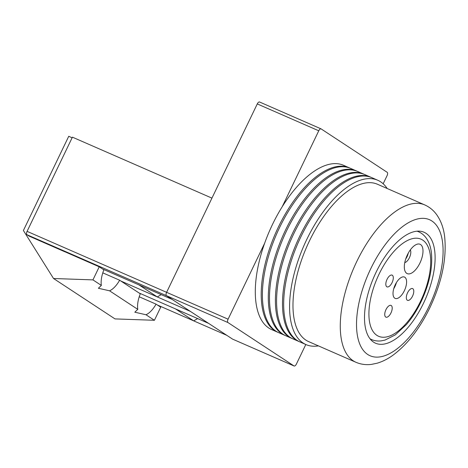 <?xml version="1.0" encoding="UTF-8"?>
<svg xmlns="http://www.w3.org/2000/svg" width="468" height="468" viewBox="0 0 468 468"><rect width="100%" height="100%" fill="white"/><g stroke="black" fill="none" stroke-linecap="round" stroke-linejoin="round"><path stroke-width="0.7" d="M407.4 254.832A16.011 7.406 -66.4 0 1 415.584 244.887A16.011 7.406 -66.4 0 1 422.674 247.993A16.011 7.406 -66.4 0 1 419.919 263.063A16.011 7.406 -66.4 0 1 404.644 269.913A16.011 7.406 -66.4 0 1 407.4 254.832M404.767 262.601A7.277 3.37 113.6 0 0 409.406 257.716A7.277 3.37 113.6 0 0 410.301 249.941M405.768 258.851A7.277 3.37 113.6 0 0 407.043 256.686A7.277 3.37 113.6 0 0 408.225 253.223M392.067 282.643A6.406 2.966 113.6 0 0 392.125 275.131A6.406 2.966 113.6 0 0 387.054 279.349A6.406 2.966 113.6 0 0 386.995 286.866A6.406 2.966 113.6 0 0 392.067 282.643M412.554 296.109A6.406 2.966 113.6 0 0 412.612 288.592A6.406 2.966 113.6 0 0 407.546 292.816A6.406 2.966 113.6 0 0 407.488 300.333A6.406 2.966 113.6 0 0 412.554 296.109M390.979 312.928A6.406 2.966 113.6 0 0 391.037 305.411A6.406 2.966 113.6 0 0 385.965 309.635A6.406 2.966 113.6 0 0 385.907 317.146A6.406 2.966 113.6 0 0 390.979 312.928M404.358 290.722A11.641 5.388 113.6 0 0 404.469 277.062A11.641 5.388 113.6 0 0 395.249 284.737A11.641 5.388 113.6 0 0 395.144 298.403A11.641 5.388 113.6 0 0 404.358 290.722M393.74 288.721A11.641 5.388 113.6 0 0 394.898 286.591A11.641 5.388 113.6 0 0 396.414 282.608M383.163 183.772L387.059 175.675A2.913 1.345 113.6 0 0 387.182 172.312L321.159 128.922A2.913 1.345 113.6 0 0 321.066 128.87A2.913 1.345 113.6 0 0 318.761 130.788L282.21 206.739M264.642 243.237L228.091 319.188A2.913 1.345 113.6 0 0 227.969 322.551L293.992 365.941A2.913 1.345 113.6 0 0 294.085 365.994A2.913 1.345 113.6 0 0 296.39 364.075L305.809 344.506M318.761 130.788L257.277 103.925L166.608 292.325A2.913 1.345 113.6 0 0 166.485 295.688L232.508 339.078L226.816 335.34L157.289 304.96M232.701 339.165A2.913 1.345 -66.4 0 1 232.602 339.13A2.913 1.345 -66.4 0 1 232.508 339.078A2.913 1.345 113.6 0 0 232.602 339.13L294.085 365.994M102.65 269.047L172.177 299.426L166.485 295.688A2.913 1.345 -66.4 0 1 166.608 292.325L211.94 198.122L72.417 137.159L27.08 231.362L228.091 319.188M257.277 103.925A2.913 1.345 -66.4 0 1 259.582 102.006A2.913 1.345 -66.4 0 1 259.676 102.059M349.976 168.123A89.663 41.482 113.6 0 0 349.385 167.854A89.663 41.482 113.6 0 0 278.425 226.974A89.663 41.482 113.6 0 0 277.588 332.175A89.663 41.482 113.6 0 0 278.185 332.426M349.385 167.854L343.477 165.274A89.663 41.482 113.6 0 0 272.516 224.388A89.663 41.482 113.6 0 0 271.68 329.595L277.588 332.175M357.066 171.224A89.663 41.482 113.6 0 0 356.481 170.955A89.663 41.482 113.6 0 0 285.521 230.075A89.663 41.482 113.6 0 0 284.684 335.275A89.663 41.482 113.6 0 0 285.281 335.527M356.481 170.955L350.567 168.375A89.663 41.482 113.6 0 0 279.612 227.489A89.663 41.482 113.6 0 0 278.77 332.69L284.684 335.275M364.162 174.324A89.663 41.482 113.6 0 0 363.577 174.055A89.663 41.482 113.6 0 0 292.617 233.175A89.663 41.482 113.6 0 0 291.78 338.376A89.663 41.482 113.6 0 0 292.377 338.621M363.577 174.055L357.663 171.475A89.663 41.482 113.6 0 0 286.703 230.589A89.663 41.482 113.6 0 0 285.866 335.79L291.78 338.376M371.259 177.425A89.663 41.482 113.6 0 0 370.668 177.156A89.663 41.482 113.6 0 0 299.713 236.276A89.663 41.482 113.6 0 0 298.876 341.476A89.663 41.482 113.6 0 0 299.467 341.722M370.668 177.156L364.759 174.57A89.663 41.482 113.6 0 0 293.799 233.69A89.663 41.482 113.6 0 0 292.962 338.89L298.876 341.476M387.176 188.499A89.663 41.482 113.6 0 0 377.764 180.256A89.663 41.482 113.6 0 0 306.803 239.376A89.663 41.482 113.6 0 0 305.967 344.577A89.663 41.482 113.6 0 0 318.41 345.881M377.764 180.256L371.855 177.67A89.663 41.482 113.6 0 0 300.895 236.79A89.663 41.482 113.6 0 0 300.058 341.991L305.967 344.577M423.481 303.293A60.547 28.016 113.6 0 0 424.049 232.245A60.547 28.016 113.6 0 0 376.126 272.171A60.547 28.016 113.6 0 0 375.564 343.214A60.547 28.016 113.6 0 0 423.481 303.293M309.471 240.862A85.878 39.733 113.6 0 0 308.664 341.622L355.961 362.29A85.878 39.733 -66.4 0 1 356.762 261.53A85.878 39.733 -66.4 0 1 424.728 204.908L377.43 184.24A85.878 39.733 113.6 0 0 309.471 240.862M139.066 284.965L157.283 296.934L190.388 311.395L208.605 323.37L139.078 292.991M161.208 294.635L157.283 296.934L120.861 281.022M64.707 251.72L29.01 236.071L26.957 234.725A2.913 1.345 -66.4 0 1 27.08 231.362M175.494 308.903L193.711 320.873L197.636 318.573M72.113 137.779L68.737 136.305L23.4 230.502L53.533 278.507L115.005 318.907L154.411 320.287L160.705 307.201L156.072 304.159L139.218 296.794M102.79 272.856L119.644 280.221A20.376 9.43 -66.4 0 1 109.565 290.815L137.785 309.36L134.807 312.203L145.993 314.753L154.411 320.287M109.565 290.815L98.379 288.259L101.357 285.421A20.376 9.43 -66.4 0 1 103.873 269.855L99.234 266.807L62.361 250.643M53.533 278.507L92.939 279.887L101.357 285.421M145.993 314.753A20.376 9.43 113.6 0 0 156.072 304.159M119.644 280.221L140.295 293.793A20.376 9.43 113.6 0 0 137.785 309.36M92.939 279.887L99.234 266.807M370.141 338.937L371.534 339.546A58.804 27.208 -66.4 0 1 369.983 338.738M379.086 274.113A52.983 24.511 113.6 0 0 376.886 335.351A52.983 24.511 113.6 0 0 420.521 301.345A52.983 24.511 113.6 0 0 422.727 240.107A52.983 24.511 113.6 0 0 379.086 274.113M232.602 339.13L293.992 365.941M227.969 322.551L26.957 234.725M416.976 231.192A58.804 27.208 -66.4 0 1 418.62 231.777L417.228 231.174M370.779 268.655A74.231 34.345 113.6 0 0 367.696 354.457A74.231 34.345 113.6 0 0 428.834 306.809A74.231 34.345 113.6 0 0 431.917 221.007A74.231 34.345 113.6 0 0 370.779 268.655M371.534 339.546C374.616 340.862 377.881 341.295 381.321 340.85L385.012 340.078L395.279 334.907L406.435 324.529C411.992 318.041 416.859 310.465 421.042 301.801C429.501 283.772 432.929 267.24 431.332 252.217C430.618 246.677 428.934 241.979 426.266 238.13C424.248 235.275 421.697 233.158 418.62 231.777M259.582 102.006L321.066 128.87M355.961 362.29C360.922 364.391 366.105 365.087 371.51 364.379L377.22 363.186C382.491 361.606 387.633 359.026 392.652 355.44C407.224 344.694 419.626 328.793 429.864 307.722C441.997 281.958 446.911 258.143 444.6 236.27C443.57 228.051 440.996 220.949 436.884 214.976C433.719 210.483 429.671 207.131 424.728 204.908"/></g></svg>
